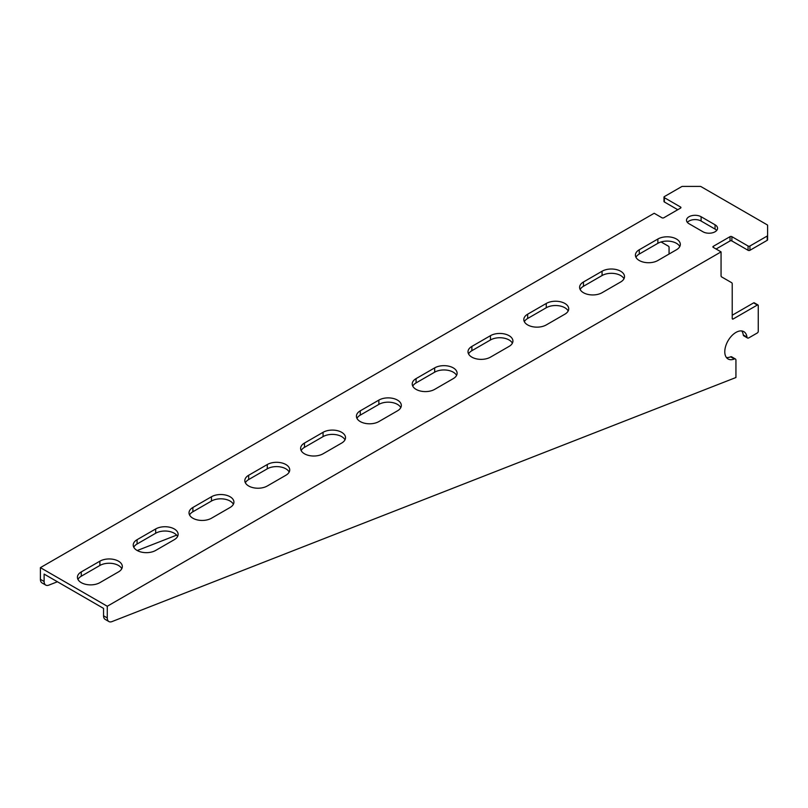 <?xml version="1.0" encoding="UTF-8"?>
<svg xmlns="http://www.w3.org/2000/svg" width="808" height="808" viewBox="0 0 808 808"><rect width="100%" height="100%" fill="white"/><g stroke="black" fill="none" stroke-linecap="round" stroke-linejoin="round"><path stroke-width="1.21" d="M40.4 567.64L654.187 213.272L661.954 217.766A1.313 0.758 0 0 0 663.812 217.766L680.558 208.1A1.313 0.758 0 0 0 680.942 207.565A1.313 0.758 0 0 0 680.558 207.02L664.368 197.677A1.313 0.758 180 0 1 663.984 197.142A1.313 0.758 180 0 1 664.368 196.607L681.659 186.628A1.313 0.758 180 0 1 682.588 186.406L700.102 186.406A1.313 0.758 180 0 1 701.031 186.628L767.216 224.846A1.313 0.758 180 0 1 767.6 225.382L767.6 235.492A1.313 0.758 180 0 1 767.216 236.027L749.935 246.006A1.313 0.758 180 0 1 748.067 246.006L731.886 236.663A1.313 0.758 0 0 0 730.028 236.663L713.292 246.329A1.313 0.758 0 0 0 712.909 246.864A1.313 0.758 0 0 0 713.292 247.399L721.059 251.884L107.272 606.253L40.4 567.64L40.4 579.326A7.888 4.555 120 0 0 42.036 582.942L45.753 585.093A7.888 4.555 -60 0 1 44.117 581.477L40.4 579.326M155.671 550.44A13.15 7.595 180 0 1 141.339 552.086A13.15 7.595 180 0 1 133.229 545.067A13.15 7.595 180 0 1 137.077 539.693L155.671 528.957A13.15 7.595 180 0 1 170.013 527.311A13.15 7.595 180 0 1 178.124 534.33A13.15 7.595 180 0 1 174.276 539.693L155.671 550.44M211.474 518.221A13.15 7.595 180 0 1 197.142 519.867A13.15 7.595 180 0 1 189.022 512.848A13.15 7.595 180 0 1 192.88 507.485L211.474 496.748A13.15 7.595 180 0 1 225.806 495.102A13.15 7.595 180 0 1 233.926 502.111A13.15 7.595 180 0 1 230.078 507.485L211.474 518.221M267.276 486.002A13.15 7.595 180 0 1 252.944 487.648A13.15 7.595 180 0 1 244.824 480.639A13.15 7.595 180 0 1 248.672 475.266L267.276 464.529A13.15 7.595 180 0 1 281.608 462.883A13.15 7.595 180 0 1 289.729 469.903A13.15 7.595 180 0 1 285.87 475.266L267.276 486.002M323.069 453.793A13.15 7.595 180 0 1 308.737 455.439A13.15 7.595 180 0 1 300.616 448.42A13.15 7.595 180 0 1 304.475 443.057L323.069 432.31A13.15 7.595 180 0 1 337.401 430.664A13.15 7.595 180 0 1 345.521 437.684A13.15 7.595 180 0 1 341.673 443.057L323.069 453.793M378.871 421.574A13.15 7.595 180 0 1 364.539 423.22A13.15 7.595 180 0 1 356.419 416.211A13.15 7.595 180 0 1 360.267 410.838L378.871 400.101A13.15 7.595 180 0 1 393.203 398.455A13.15 7.595 180 0 1 401.324 405.464A13.15 7.595 180 0 1 397.465 410.838L378.871 421.574M434.674 389.365A13.15 7.595 180 0 1 420.332 391.011A13.15 7.595 180 0 1 412.221 383.992A13.15 7.595 180 0 1 416.07 378.619L434.674 367.882A13.15 7.595 180 0 1 449.006 366.236A13.15 7.595 180 0 1 457.116 373.256A13.15 7.595 180 0 1 453.268 378.619L434.674 389.365M490.466 357.146A13.15 7.595 180 0 1 476.134 358.792A13.15 7.595 180 0 1 468.014 351.773A13.15 7.595 180 0 1 471.872 346.41L490.466 335.674A13.15 7.595 180 0 1 504.798 334.027A13.15 7.595 180 0 1 512.918 341.037A13.15 7.595 180 0 1 509.07 346.41L490.466 357.146M546.269 324.927A13.15 7.595 180 0 1 531.937 326.573A13.15 7.595 180 0 1 523.816 319.564A13.15 7.595 180 0 1 527.664 314.191L546.269 303.454A13.15 7.595 180 0 1 560.601 301.808A13.15 7.595 180 0 1 568.721 308.828A13.15 7.595 180 0 1 564.863 314.191L546.269 324.927M602.061 292.718A13.15 7.595 180 0 1 587.729 294.364A13.15 7.595 180 0 1 579.609 287.345A13.15 7.595 180 0 1 583.467 281.982L602.061 271.236A13.15 7.595 180 0 1 616.393 269.589A13.15 7.595 180 0 1 624.513 276.609A13.15 7.595 180 0 1 620.665 281.982L602.061 292.718M99.879 582.649A13.15 7.595 180 0 1 85.547 584.295A13.15 7.595 180 0 1 77.427 577.286A13.15 7.595 180 0 1 81.275 571.913L99.879 561.176A13.15 7.595 180 0 1 114.211 559.53A13.15 7.595 180 0 1 122.331 566.539A13.15 7.595 180 0 1 118.473 571.913L99.879 582.649M657.864 260.499A13.15 7.595 180 0 1 643.532 262.146A13.15 7.595 180 0 1 635.411 255.136A13.15 7.595 180 0 1 639.259 249.763L657.864 239.027A13.15 7.595 180 0 1 672.195 237.38A13.15 7.595 180 0 1 680.316 244.39A13.15 7.595 180 0 1 676.458 249.763L657.864 260.499M689.022 223.725A8.545 4.939 180 0 1 686.517 220.231A8.545 4.939 180 0 1 691.789 215.675A8.545 4.939 180 0 1 701.112 216.746L715.06 224.796A8.545 4.939 180 0 1 717.565 228.29A8.545 4.939 180 0 1 712.282 232.845A8.545 4.939 180 0 1 702.97 231.775L689.022 223.725M767.6 235.492L767.6 239.784A1.313 0.758 180 0 1 767.216 240.319L749.935 250.298A1.313 0.758 180 0 1 748.067 250.298L731.886 240.956A1.313 0.758 0 0 0 730.028 240.956L716.08 249.016M44.117 581.477L44.117 574.084L99.838 606.253L103.555 608.404L103.555 615.797A7.888 4.555 120 0 0 105.192 619.403L108.908 621.554A7.888 4.555 -60 0 1 107.272 617.938L107.272 606.253M677.76 209.706L664.368 201.98A1.313 0.758 180 0 1 663.984 201.444L663.984 197.142M679.78 246.541A13.15 7.595 0 0 0 657.864 243.319L639.259 254.055A13.15 7.595 0 0 0 635.947 257.277M121.796 568.691A13.15 7.595 0 0 0 99.879 565.469L81.275 576.205A13.15 7.595 0 0 0 77.962 579.427M623.978 278.76A13.15 7.595 0 0 0 602.061 275.538L583.467 286.274A13.15 7.595 0 0 0 580.154 289.496M568.175 310.969A13.15 7.595 0 0 0 546.269 307.747L527.664 318.483A13.15 7.595 0 0 0 524.352 321.705M512.383 343.188A13.15 7.595 0 0 0 490.466 339.966L471.872 350.702A13.15 7.595 0 0 0 468.549 353.924M456.581 375.397A13.15 7.595 0 0 0 434.674 372.175L416.07 382.921A13.15 7.595 0 0 0 412.757 386.143M400.788 407.616A13.15 7.595 0 0 0 378.871 404.394L360.267 415.13A13.15 7.595 0 0 0 356.954 418.352M344.986 439.835A13.15 7.595 0 0 0 323.069 436.613L304.475 447.349A13.15 7.595 0 0 0 301.162 450.571M289.183 472.044A13.15 7.595 0 0 0 267.276 468.822L248.672 479.558A13.15 7.595 0 0 0 245.359 482.78M233.391 504.263A13.15 7.595 0 0 0 211.474 501.041L192.88 511.777A13.15 7.595 0 0 0 189.557 514.999M177.588 536.472A13.15 7.595 0 0 0 155.671 533.25L137.077 543.996A13.15 7.595 0 0 0 133.764 547.218M716.706 230.431A8.545 4.939 0 0 0 715.06 229.088L701.112 221.038A8.545 4.939 0 0 0 687.366 222.382M57.419 581.76L48.813 585.133A7.888 4.555 -60 0 1 45.753 585.093M137.249 550.531L176.649 535.128M669.064 254.035L669.064 247.45A2.626 1.515 120 0 0 668.519 246.248L661.085 241.956M732.22 315.241L753.611 302.889A1.313 0.758 -60 0 1 754.268 302.828L757.985 304.969A1.313 0.758 -60 0 1 758.258 305.576L758.258 331.351A1.313 0.758 -60 0 1 757.328 332.957L748.824 337.865A2.626 1.515 -60 0 1 747.511 337.996A2.626 1.515 -60 0 1 746.986 337.087A15.786 9.11 120 0 0 743.835 331.644A15.786 9.11 120 0 0 728.048 340.754A15.786 9.11 120 0 0 728.048 358.974A15.786 9.11 120 0 0 734.351 358.984A2.626 1.515 -60 0 1 735.391 358.984A2.626 1.515 -60 0 1 735.937 360.186L735.937 377.518L111.969 621.594A7.888 4.555 -60 0 1 108.908 621.554M747.511 337.996L743.794 335.845A2.626 1.515 -60 0 1 743.269 334.946A15.786 9.11 120 0 0 741.744 330.947M726.412 357.52A15.786 9.11 120 0 0 730.624 356.833A2.626 1.515 -60 0 1 731.674 356.833L735.391 358.984M721.059 251.884L721.059 275.69A2.626 1.515 120 0 0 721.605 276.892L731.674 282.709A2.626 1.515 -60 0 1 732.22 283.911L732.22 318.463A1.313 0.758 120 0 0 732.492 319.059A1.313 0.758 120 0 0 733.149 318.998L757.328 305.04A1.313 0.758 -60 0 1 757.985 304.969M107.272 617.938L103.555 615.797M137.077 539.693L137.077 543.996M155.671 528.957L155.671 533.25M192.88 507.485L192.88 511.777M211.474 496.748L211.474 501.041M248.672 475.266L248.672 479.558M267.276 464.529L267.276 468.822M304.475 443.057L304.475 447.349M323.069 432.31L323.069 436.613M360.267 410.838L360.267 415.13M378.871 400.101L378.871 404.394M416.07 378.619L416.07 382.921M434.674 367.882L434.674 372.175M471.872 346.41L471.872 350.702M490.466 335.674L490.466 339.966M527.664 314.191L527.664 318.483M546.269 303.454L546.269 307.747M583.467 281.982L583.467 286.274M602.061 271.236L602.061 275.538M81.275 571.913L81.275 576.205M99.879 561.176L99.879 565.469M639.259 249.763L639.259 254.055M657.864 239.027L657.864 243.319M701.112 216.746L701.112 221.038M715.06 224.796L715.06 229.088M767.216 240.319L767.216 236.027M749.935 250.298L749.935 246.006M748.067 250.298L748.067 246.006M731.886 240.956L731.886 236.663M730.028 240.956L730.028 236.663M713.292 247.399L713.292 246.329M680.558 208.1L680.558 207.02M664.368 201.98L664.368 197.677M730.624 356.833L734.351 358.984M743.269 334.946L746.986 337.087M753.611 302.889L757.328 305.04M732.22 318.463L733.149 318.998"/></g></svg>
